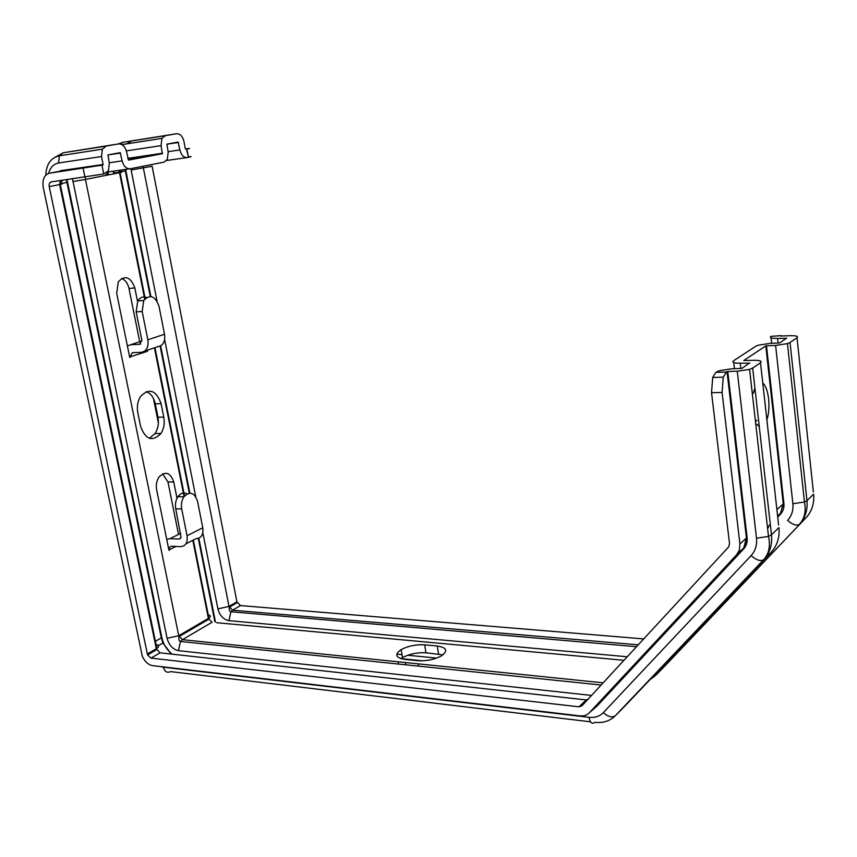 <?xml version="1.0" encoding="UTF-8"?>
<svg xmlns="http://www.w3.org/2000/svg" width="857" height="857" viewBox="0 0 857 857"><rect width="100%" height="100%" fill="white"/><g stroke="black" fill="none" stroke-linecap="round" stroke-linejoin="round"><path stroke-width="1.29" d="M442.951 654.877L426.004 652.809C417.338 652.306 409.496 653.923 402.511 657.63L400.969 658.658M437.241 646.007C447.011 647.613 448.318 650.956 441.162 656.034C434.092 659.665 426.24 661.218 417.605 660.683L404.9 659.397C395.559 657.748 394.306 654.502 401.14 649.649C408.146 645.964 415.988 644.357 424.676 644.828L437.241 646.007L438.57 654.03M398.28 661.818L398.366 664.036M140.602 426.4L137.816 412.72C136.724 406.636 137.613 401.226 140.484 396.512C149.279 387.718 156.145 390.106 161.084 403.668L163.783 417.113C164.865 423.294 163.912 428.768 160.934 433.524C152.353 442.094 145.572 439.716 140.602 426.4M149.311 438.291L155.096 433.535C158.084 428.8 159.038 423.347 157.956 417.188L155.256 403.776C153.799 397.423 150.778 393.374 146.183 391.617M790.058 342.511L787.454 343.625L775.606 345.446L792.875 503.734L804.466 502.009L806.973 500.595L790.058 342.511L797.031 337.744L813.368 492.025M777.738 517.092L780.577 514.05C783.18 511.168 784.284 507.655 783.898 503.509L766.479 345.778L775.606 345.446M188.112 157.388L187.287 157.549C183.709 157.709 181.245 155.181 179.884 149.954L178.095 142.091L166.933 144.126L168.186 152.16L167.297 159.466L163.966 162.134L130.243 168.765C126.333 168.968 123.622 166.344 122.133 160.88L120.184 152.664L107.95 154.903L109.31 163.312L108.475 170.714L103.74 173.982L101.962 165.155L103.119 164.48L101.512 156.531L102.326 149.182L106.182 146.086L118.448 143.933C122.422 143.815 125.133 146.483 126.611 151.946L128.539 160.12L162.337 153.714L161.073 145.636L161.93 138.384L165.315 135.695L176.51 133.735C180.131 133.649 182.616 136.22 183.955 141.448L185.369 148.914L186.537 149.118L188.454 157.324C192.193 156.552 192.054 156.435 188.026 156.97M780.802 336.04L790.09 335.698C796.249 335.59 798.563 336.265 797.031 337.744M780.802 335.965L784.187 335.933M781.316 335.623L770.914 336.362C769.275 337.808 771.504 338.483 777.61 338.386L786.651 338.333M740.855 368.521L740.244 363.197C733.892 363.218 731.664 362.415 733.549 360.786L755.724 346.292L758.252 345.21L770.111 343.368L779.763 342.939L786.619 338.033M740.244 363.197L749.682 363.229M60.376 180.602L59.626 184.555L156.328 648.76L160.045 652.82L586.263 699.933L578.989 706.811L581.924 705.825L728.654 546.927L729.532 543.584L711.535 392.677L722.087 392.474L723.244 377.187L726.404 372.045L715.895 372.324L719.526 370.642L731.835 368.778L741.905 368.424L749.639 362.907M726.404 372.045L727.025 371.638L746.415 537.96L743.672 548.041L595.647 706.704M593.987 708.311L596.901 706.2L743.747 548.844C746.436 545.855 747.572 542.17 747.133 537.8L727.754 371.488L727.025 371.638M727.754 371.488L737.277 371.231L756.495 538.175L768.504 536.45L771.482 534.779L752.671 368.06L749.575 369.388L737.277 371.231M752.671 368.06L760.502 362.715L778.617 525.009M743.865 360.551L753.539 360.294C759.955 360.251 762.28 361.054 760.502 362.715M743.855 360.465L765.794 345.917L783.234 503.659L780.523 513.279L777.653 516.396M766.479 345.778L765.794 345.917M715.895 372.324L712.703 377.444L711.535 392.677M596.901 706.2L587.066 714.663L583.906 715.82L580.318 715.927L152.61 665.632C148.218 664.775 144.801 661.668 142.337 656.312L43.246 187.437C42.132 179.542 44.21 174.796 49.492 173.21L57.665 171.668M101.962 165.155L49.492 173.21M578.989 706.811L151.036 658.112L147.575 654.941L49.213 186.612C48.849 183.976 49.545 182.391 51.302 181.877L103.74 173.982M589.123 713.013L736.645 554.779L739.334 550.237L739.934 544.013L746.565 537.885L727.164 371.574M144.629 351.156L157.934 346.592C163.205 345.628 165.401 341.504 164.523 334.241L158.995 306.27C155.181 295.89 150.104 293.951 143.751 300.475L142.166 311.498L147.843 339.822C148.754 347.181 146.558 351.338 141.266 352.302L132.353 352.709L129.718 357.401L116.681 293.265L118.32 281.749C125.165 274.797 130.671 276.886 134.838 287.995L137.506 301.31M147.318 350.234L147.533 351.284L130.21 356.812M185.958 543.82L196.124 538.625C201.363 538.228 203.58 534.618 202.777 527.805L197.56 501.388C194.41 492.421 189.858 490.9 183.923 496.835C181.663 500.381 180.934 504.441 181.705 509.015L187.062 535.743C187.897 542.631 185.68 546.273 180.431 546.648L170.95 546.22L169.59 547.452L168.968 550.398L156.649 489.829C155.813 485.062 156.585 480.82 158.952 477.113C165.38 470.782 170.307 472.421 173.757 482.03L177.013 498.281M185.38 148.947L185.53 148.925C190.447 148.218 190.897 148.261 186.89 149.054L186.537 149.118M802.988 487.612L802.763 485.458M643.714 638.915L240.463 605.567L236.907 601.807L152.118 166.237L131.121 170.04L157.045 301.139M232.215 604.549L232.59 605.342M178.513 534.404L167.94 481.902L162.659 473.803M139.712 341.739L128.978 288.455C127.789 283.324 125.326 279.982 121.598 278.407M762.773 383.004C765.687 385.629 767.626 390.878 768.6 398.751C769.382 406.743 768.825 413.835 766.897 420.026M759.281 426.647L756.902 424.269M753.399 393.277L754.471 389.153M722.087 392.474L739.934 544.013M756.527 420.958L756.785 420.251M166.729 539.407L170.061 538.635L179.231 539.085L181.052 537.446L175.749 508.801C174.967 504.248 175.706 500.199 177.967 496.653C180.72 493.021 183.773 492.089 187.126 493.846M168.904 550.098L169.493 550.13M127.382 345.917L130.735 344.739L139.648 344.3L141.834 340.133L136.156 311.905L137.741 300.914C140.13 297.315 143.087 296.158 146.611 297.465M129.686 357.24L130.285 357.208M143.869 351.616L145.572 351.541M144.19 351.434L146.129 351.349M146.954 351.316L147.533 351.284M418.141 663.854L418.527 666.125M424.676 644.828L426.004 652.809M405.436 662.547L405.822 664.807M161.084 403.668L155.256 403.776M163.783 417.113L157.956 417.188M792.875 503.734C793.475 510.311 791.707 515.882 787.572 520.424C792.757 524.73 796.667 526.048 799.313 524.366L800.095 523.52C805.484 517.167 807.776 509.519 806.973 500.595L813.604 494.2C814.396 503.038 812.115 510.611 806.748 516.932L806.298 517.382M652.895 676.623L655.391 675.584L805.987 517.767L662.922 668.042L805.987 517.757M649.981 679.697L655.391 675.584L662.215 668.749M436.609 658.112L407.728 655.241M401.997 654.673L396.791 654.159M400.83 658.615L422.64 660.811M107.093 172.536L107.596 174.046C105.004 174.603 105.25 174.667 108.346 174.25L108.475 174.882M153.435 398.43L158.384 423.037M203.698 621.154L204.084 621.968M113.606 173.51L113.295 171.164L113.617 173.521M162.541 153.232L127.875 158.341M161.073 145.636L126.354 150.886M107.982 171.925L108.346 174.25M150.853 296.522L125.893 170.779L125.326 170.875L150.264 296.468M160.12 346.099L189.322 493.161M198.299 538.367L214.861 621.775M215.45 621.957L198.824 538.185M189.879 493.118L160.645 345.842M803.802 495.892L803.609 494.06M778.113 343.068L777.61 338.386M202.841 532.743L217.903 608.866C219.746 615.572 223.431 619.493 228.969 620.65L627.228 656.762M164.64 339.554L195.717 496.674M130.907 168.636L131.121 170.04M179.884 149.954L168.09 151.689M178.449 142.455L166.794 144.222M125.893 170.779L125.658 169.418M113.735 171.1L114.185 173.746L113.724 171.111M119.38 172.718L119.027 170.35M48.549 173.425C50.338 167.404 53.67 163.923 58.555 162.991L59.369 155.803L63.257 152.76L54.334 157.645M756.495 538.175C757.17 545.106 755.371 550.922 751.086 555.647C756.549 560.232 760.737 561.571 763.673 559.664L764.476 558.785C770.057 552.187 772.393 544.184 771.482 534.779L778.906 527.623C779.795 536.932 777.47 544.859 771.921 551.405L771.482 551.844M751.086 555.647L603.36 712.628C608.213 716.902 612.209 717.92 615.358 715.681L763.673 559.664L623.821 707.196M603.36 712.628C599.664 716.366 594.887 717.941 589.016 717.33C590.119 722.794 592.08 724.465 594.887 722.333C603.242 723.212 610.066 720.994 615.358 715.681L622.975 708.053M589.016 717.33L163.333 667.207C164.673 671.738 167.083 673.195 170.586 671.599L590.516 721.808M163.333 667.207L160.57 666.564M151.614 651.502L152.021 652.348M103.119 164.48L60.161 170.747M101.512 156.531L58.555 162.991M158.352 645.664L157.999 644.871L158.427 645.621M66.514 179.734L66.942 182.412L67.542 182.305L67.114 179.649M60.847 183.612L66.942 182.412L161.32 637.887L161.877 637.758L67.542 182.305M155.406 641.293L161.32 637.887L162.926 642.996L171.196 654.052M172.311 654.18C166.954 650.088 163.473 644.614 161.877 637.758M72.491 178.899L167.083 638.294C169.054 645.257 172.846 649.381 178.481 650.667L591.523 695.434M122.133 160.88L109.203 162.776M120.58 153.049L107.821 154.967M152.889 650.752L153.317 651.588M768.558 527.269L767.572 528.191M125.079 169.493L125.326 170.875L120.526 171.829M114.152 173.757L114.024 173.125L119.252 172.075M63.589 170.704L64.661 170.093M588.234 698.991L586.263 699.933L587.399 699.89M746.726 534.307L745.997 534.382M746.501 544.206L745.944 543.756M49.213 186.612L60.279 184.426C63.022 183.848 63.118 183.719 60.568 184.041M147.297 654.02L156.885 648.406C159.295 646.585 159.048 645.396 156.145 644.828M151.036 658.112L160.045 652.82L165.358 653.409M59.433 171.336L102.894 164.983M743.747 548.844L736.645 554.779M747.133 537.8L743.672 548.041L737.181 554.168M83.15 168.315L84.95 177.142M603.157 682.825L182.412 639.676L180.452 641.464L178.481 650.667M192.825 540.317L208.401 618.422L212.011 622.289L182.412 639.676L178.738 635.701L167.083 638.294M193.318 540.06L208.883 618.122L178.738 635.701L85.432 179.445L72.845 181.566M119.552 170.286L119.498 172.696L85.432 179.445L85.443 177.078M107.639 171.968L129.782 168.829M733.753 362.618L734.46 368.703M783.555 500.402L782.88 500.467M144.715 299.136L119.498 172.696L120.044 172.589C122.444 172.086 122.519 171.968 120.269 172.246M601.121 685.043L180.452 641.464C179.038 641.122 178.556 639.493 179.006 636.601L208.658 619.3L208.883 618.122C210.993 616.537 210.779 615.476 208.24 614.93M154.421 347.803L184.094 496.589M623.971 660.297L216.628 622.707M175.996 546.412L169.418 549.755M166.579 160.516L186.89 157.602M638.261 644.818L232.579 610.205L230.876 611.737L228.969 620.65M240.463 605.567L232.579 610.205L229.001 606.413L217.903 608.866M236.907 601.807L229.001 606.413L143.033 166.247M771.075 337.883L771.675 343.314M127.961 158.77L162.337 153.714M770.293 524.259L768.44 526.252M780.577 514.05L777.62 516.128M783.898 503.509L776.892 509.561M118.448 143.933L63.257 152.76L106.182 146.086M165.315 135.695L123.012 142.305L120.248 143.976M176.51 133.735L123.012 142.305L118.095 143.987M187.062 535.743L202.777 527.805M178.899 539.085L180.72 538.175M180.677 533.322L170.061 538.635M147.843 339.822L164.523 334.241M139.648 344.3L140.73 343.936M141.93 341L130.735 344.739M134.335 140.323L133.788 140.419M131.892 140.912L126.75 143.837M128.978 288.455L134.838 287.995M167.94 481.902L173.757 482.03M136.156 311.905L142.166 311.498M175.749 508.801L181.705 509.015M401.14 649.649L402.511 657.63M160.934 433.524L155.096 433.535M787.454 343.625L804.466 502.009C806.191 510.643 804.734 517.821 800.095 523.52L806.062 517.682M102.326 149.182L59.369 155.803C50.788 157.838 46.267 164.276 45.817 175.107M749.575 369.388L768.504 536.45C770.497 545.523 769.147 552.969 764.476 558.785L771.225 552.176M771.139 552.272L623.81 707.207M158.299 645.696L162.926 642.996L171.357 654.073M114.024 173.103L113.681 171.111M147.575 654.941L156.595 649.67L156.885 648.406L60.279 184.426L62.293 180.334M58.715 171.475L103.076 164.833M145.176 298.622L120.044 172.589L121.351 170.029M154.946 347.621L184.534 496.021M186.89 149.054L188.454 157.324M636.537 646.692L230.876 611.737C229.558 611.566 229.023 610.077 229.258 607.281L237.164 602.664M113.37 171.154L113.713 173.842M162.498 153.585L127.939 158.663M777.61 516.032L780.523 513.279L783.352 503.595L765.912 345.864M712.703 377.444L723.244 377.187M161.93 138.384L121.865 144.597M137.741 300.914L143.751 300.475M177.967 496.653L183.923 496.835"/></g></svg>
